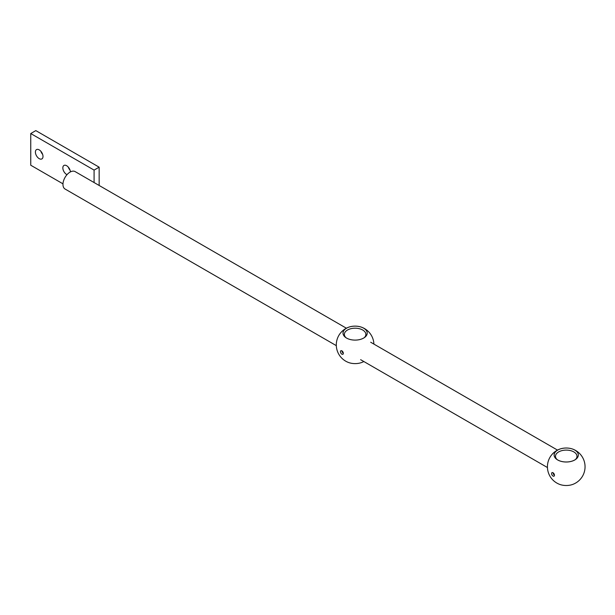 <?xml version="1.0" encoding="UTF-8"?>
<svg xmlns="http://www.w3.org/2000/svg" width="615" height="615" viewBox="0 0 615 615"><rect width="100%" height="100%" fill="white"/><g stroke="black" fill="none" stroke-linecap="round" stroke-linejoin="round"><path stroke-width="0.92" d="M341.886 354.163A2.03 1.169 60 0 1 340.449 351.672A2.03 1.169 60 0 1 340.871 350.742A2.03 1.169 60 0 1 341.886 350.842A2.03 1.169 60 0 1 343.324 353.333A2.03 1.169 60 0 1 342.901 354.263A2.03 1.169 60 0 1 341.886 354.163M341.94 350.873A2.03 1.169 -120 0 0 343.324 353.271M346.545 338.058A12.116 6.996 180 0 1 348.544 327.242A12.116 6.996 180 0 1 361.682 327.242A12.116 6.996 180 0 1 363.68 328.172A12.116 6.996 180 0 1 363.68 338.058A12.116 6.996 180 0 1 346.545 338.058A12.077 6.973 0 0 0 364.833 337.258A12.077 6.973 0 0 0 363.65 328.187A12.077 6.973 0 0 0 347.237 327.826A12.077 6.973 0 0 0 345.392 337.258A12.077 6.973 0 0 0 346.568 338.05M345.968 337.673A10.747 6.204 180 0 1 349.32 329.179A10.747 6.204 180 0 1 360.905 329.179A10.747 6.204 180 0 1 362.712 330.024A10.747 6.204 180 0 1 364.257 337.673M348.544 327.242A18.811 18.811 0 0 0 348.544 362.496A12.116 6.996 0 0 0 361.682 362.496A18.811 18.811 0 0 0 363.842 361.528M346.376 328.21L75.115 171.593A10.063 5.812 120 0 0 70.079 172.092A10.063 5.812 120 0 0 63.506 180.956A10.063 5.812 120 0 0 65.052 189.02L336.313 345.638M39.199 158.647A5.374 3.106 60 0 1 35.685 153.911A5.374 3.106 60 0 1 36.508 149.606A5.374 3.106 60 0 1 39.199 149.868A5.374 3.106 60 0 1 42.704 154.603A5.374 3.106 60 0 1 41.882 158.916A5.374 3.106 60 0 1 39.199 158.647M42.627 154.35A5.374 3.106 60 0 1 40.836 151.244M66.997 174.683A5.374 3.106 60 0 1 66.643 174.491A5.374 3.106 60 0 1 63.13 169.755A5.374 3.106 60 0 1 63.952 165.45A5.374 3.106 60 0 1 66.643 165.719A5.374 3.106 60 0 1 70.425 171.9M70.072 170.194A5.374 3.106 60 0 1 68.28 167.088M62.984 183.839L30.75 165.227L30.75 133.54L35.816 130.611L99.153 167.18L99.153 185.476M30.75 133.54L94.087 170.101L94.087 182.547M99.153 167.18L94.087 170.101M553.023 476.056A2.03 1.169 60 0 1 551.586 473.565A2.03 1.169 60 0 1 552.001 472.643A2.03 1.169 60 0 1 553.023 472.743A2.03 1.169 60 0 1 554.453 475.226A2.03 1.169 60 0 1 554.038 476.156A2.03 1.169 60 0 1 553.023 476.056M553.07 472.774A2.03 1.169 -120 0 0 554.453 475.164M557.674 459.959A12.116 6.996 180 0 1 559.673 449.135A12.116 6.996 180 0 1 572.811 449.135A12.116 6.996 180 0 1 574.81 450.065A12.077 6.973 0 0 0 558.366 449.726A12.077 6.973 0 0 0 556.521 459.151A12.077 6.973 0 0 0 557.705 459.943A12.077 6.973 0 0 0 575.963 459.151A12.077 6.973 0 0 0 574.787 450.08A12.116 6.996 180 0 1 574.81 459.959A12.116 6.996 180 0 1 557.674 459.959M557.098 459.566A10.747 6.204 180 0 1 560.457 451.079A10.747 6.204 180 0 1 572.035 451.079A10.747 6.204 180 0 1 573.841 451.917A10.747 6.204 180 0 1 575.386 459.566M559.673 449.135A18.811 18.811 0 0 0 559.673 484.389A12.116 6.996 0 0 0 572.811 484.389A18.811 18.811 0 0 0 572.811 449.135M373.905 344.1A18.811 18.811 0 0 0 361.682 327.242M547.45 467.531L360.636 359.675M557.513 450.103L370.699 342.248"/></g></svg>
